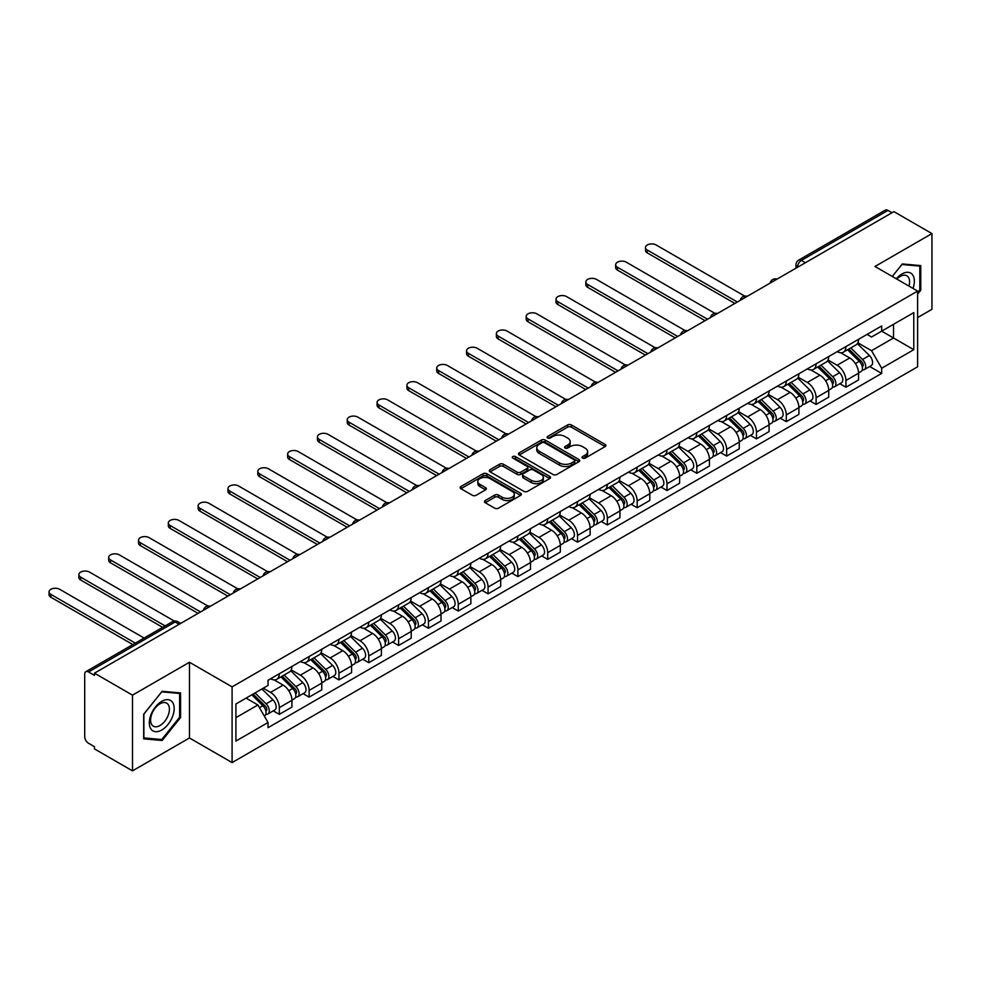 <?xml version="1.0" encoding="UTF-8"?>
<svg xmlns="http://www.w3.org/2000/svg" width="981" height="981" viewBox="0 0 981 981"><rect width="100%" height="100%" fill="white"/><g stroke="black" fill="none" stroke-linecap="round" stroke-linejoin="round"><path stroke-width="1.47" d="M582.555 458.102A1.852 1.067 0 0 0 585.179 458.102L605.118 446.6A2.649 1.533 0 0 0 605.89 445.509A2.649 1.533 0 0 0 605.118 444.43L571.347 424.932A2.649 1.533 0 0 0 567.594 424.932L547.656 436.435A1.852 1.067 0 0 0 547.104 437.195A1.852 1.067 0 0 0 547.656 437.955A1.852 1.067 0 0 0 550.28 437.955L552.855 436.471A8.486 4.905 0 0 1 564.872 436.471L567.68 438.09A8.486 4.905 0 0 1 570.169 441.56A8.486 4.905 0 0 1 567.68 445.031L565.105 446.514A1.852 1.067 0 0 0 564.566 447.275A1.852 1.067 0 0 0 565.105 448.035A1.852 1.067 0 0 0 567.729 448.035L570.317 446.539A8.486 4.905 0 0 1 582.322 446.539L585.13 448.17A8.486 4.905 0 0 1 587.619 451.628A8.486 4.905 0 0 1 585.13 455.098L582.555 456.594A1.852 1.067 0 0 0 582.015 457.354A1.852 1.067 0 0 0 582.555 458.102L582.555 456.594M485.215 500.543A2.649 1.533 0 0 0 484.442 501.634A2.649 1.533 0 0 0 485.215 502.713L494.694 508.183A2.649 1.533 0 0 0 498.446 508.183L520.58 495.405A2.649 1.533 0 0 0 521.365 494.314A2.649 1.533 0 0 0 520.58 493.235L486.809 473.737A2.649 1.533 0 0 0 483.057 473.737L460.911 486.515A2.649 1.533 0 0 0 460.138 487.606A2.649 1.533 0 0 0 460.911 488.685L472.364 495.295A2.649 1.533 0 0 0 476.116 495.295L485.595 489.826A2.649 1.533 0 0 0 486.368 488.734A2.649 1.533 0 0 0 485.595 487.655L479.917 484.381A7.1 4.096 0 0 1 477.833 481.475A7.1 4.096 0 0 1 482.223 477.698A7.1 4.096 0 0 1 489.948 478.581L512.192 491.42A7.1 4.096 0 0 1 514.265 494.314A7.1 4.096 0 0 1 509.887 498.103A7.1 4.096 0 0 1 502.149 497.22L498.446 495.074A2.649 1.533 0 0 0 494.694 495.074L485.215 500.543L485.215 502.713M232.092 686.872L189.468 662.261L132.496 695.149L94.458 673.187L893.912 211.626L931.95 233.588L874.978 266.476L917.615 291.087L232.092 686.872L232.092 762.58L917.615 366.796L917.615 291.087M553.051 474.497A2.649 1.533 0 0 0 556.803 474.497L578.937 461.708A2.649 1.533 0 0 0 579.722 460.629A2.649 1.533 0 0 0 578.937 459.537L545.166 440.04A2.649 1.533 0 0 0 541.414 440.04L519.268 452.83A2.649 1.533 0 0 0 518.495 453.909A2.649 1.533 0 0 0 519.268 454.988L553.051 474.497M513.541 458.507A1.852 1.067 0 0 1 515.43 458.765L515.43 456.557L549.765 476.386A2.649 1.533 0 0 1 550.537 477.477A2.649 1.533 0 0 1 549.765 478.556L527.619 491.334A2.649 1.533 0 0 1 523.866 491.334L490.095 471.836L490.095 469.666A2.649 1.533 0 0 0 489.323 470.757A2.649 1.533 0 0 0 490.095 471.836M490.095 469.666L499.574 464.197A2.649 1.533 0 0 1 503.327 464.197L517.024 472.106A2.649 1.533 0 0 0 520.776 472.106L527.055 468.477A2.649 1.533 0 0 0 527.839 467.397A2.649 1.533 0 0 0 527.055 466.318L512.793 458.078A1.852 1.067 0 0 1 512.254 457.318A1.852 1.067 0 0 1 513.406 456.337A1.852 1.067 0 0 1 515.43 456.557M132.496 695.149L132.496 770.858L94.458 748.895L94.458 746.688L88.535 743.267A5.408 3.127 -120 0 1 84.709 736.645L84.709 674.18A5.408 3.127 -120 0 1 85.825 671.703L172.423 621.709A5.408 3.127 60 0 1 175.133 621.966L88.535 671.973A5.408 3.127 -120 0 0 85.825 671.703M917.615 317.574L931.95 309.297L931.95 233.588M132.496 770.858L189.468 737.97L232.092 762.58M94.458 673.187L94.458 675.394L88.535 671.973M805.401 262.724L801.379 260.406A5.408 3.127 60 0 0 798.681 260.137L885.279 210.142A5.408 3.127 60 0 1 887.977 210.412L801.379 260.406A5.408 3.127 120 0 0 797.565 267.028L797.565 267.249M891.999 212.73L887.977 210.412M845.929 346.6A12.434 7.186 60 0 1 843.353 352.191L855.972 344.907A12.434 7.186 -120 0 0 858.547 339.316M828.025 359.99L837.136 365.251A12.434 7.186 60 0 1 845.929 380.481L858.547 373.197A12.434 7.186 -120 0 0 849.754 357.967L840.717 352.755M858.547 373.197L858.547 379.929L845.929 387.225L839.871 383.73M843.353 352.191A12.434 7.186 60 0 1 837.222 351.627M845.929 380.481L845.929 387.225M816.106 363.816A12.434 7.186 60 0 1 813.531 369.408L826.149 362.124A12.434 7.186 -120 0 0 828.724 356.532M810.061 400.947L816.106 404.442L828.724 397.158L828.724 390.426A12.434 7.186 -120 0 0 819.932 375.183L810.895 369.972M813.531 369.408A12.434 7.186 60 0 1 807.412 368.844M798.203 377.207L807.314 382.467A12.434 7.186 60 0 1 816.106 397.71L816.106 404.442M786.284 381.033A12.434 7.186 60 0 1 783.709 386.624L796.327 379.34A12.434 7.186 -120 0 0 798.902 373.749M780.238 418.164L786.284 421.658L798.902 414.374L798.902 407.642A12.434 7.186 -120 0 0 790.11 392.412L781.072 387.188M783.709 386.624A12.434 7.186 60 0 1 777.59 386.06M768.381 394.436L777.492 399.696A12.434 7.186 60 0 1 786.284 414.926L786.284 421.658M756.461 398.261A12.434 7.186 60 0 1 753.886 403.841L766.504 396.557A12.434 7.186 -120 0 0 769.079 390.978M750.416 435.38L756.461 438.875L769.079 431.591L769.079 424.859A12.434 7.186 -120 0 0 760.287 409.629L751.25 404.405M753.886 403.841A12.434 7.186 60 0 1 747.767 403.277M738.558 411.652L747.669 416.913A12.434 7.186 60 0 1 756.461 432.143L756.461 438.875M726.639 415.478A12.434 7.186 60 0 1 724.064 421.057L736.682 413.774A12.434 7.186 -120 0 0 739.257 408.194M720.594 452.597L726.639 456.091L739.257 448.808L739.257 442.075A12.434 7.186 -120 0 0 730.465 426.845L721.427 421.622M724.064 421.057A12.434 7.186 60 0 1 717.945 420.493M708.736 428.869L717.847 434.129A12.434 7.186 60 0 1 726.639 449.359L726.639 456.091M696.817 432.695A12.434 7.186 60 0 1 694.241 438.274L706.86 430.99A12.434 7.186 -120 0 0 709.435 425.411M690.771 469.813L696.817 473.308L709.435 466.024L709.435 459.292A12.434 7.186 -120 0 0 700.642 444.062L691.605 438.85M694.241 438.274A12.434 7.186 60 0 1 688.122 437.71M678.913 446.085L688.024 451.346A12.434 7.186 60 0 1 696.817 466.576L696.817 473.308M666.994 449.911A12.434 7.186 60 0 1 664.419 455.491L677.037 448.207A12.434 7.186 -120 0 0 679.612 442.627M660.949 487.03L666.994 490.525L679.612 483.241L679.612 476.508A12.434 7.186 -120 0 0 670.82 461.278L661.783 456.067M664.419 455.491A12.434 7.186 60 0 1 658.3 454.926M649.091 463.302L658.202 468.562A12.434 7.186 60 0 1 666.994 483.792L666.994 490.525M637.172 467.128A12.434 7.186 60 0 1 634.597 472.707L647.215 465.423A12.434 7.186 -120 0 0 649.79 459.844M631.126 504.246L637.172 507.741L649.79 500.457L649.79 493.725A12.434 7.186 -120 0 0 640.998 478.495L631.972 473.283M634.597 472.707A12.434 7.186 60 0 1 628.478 472.143M619.269 480.518L628.38 485.779A12.434 7.186 60 0 1 637.172 501.009L637.172 507.741M607.349 484.344A12.434 7.186 60 0 1 604.774 489.924L617.392 482.64A12.434 7.186 -120 0 0 619.967 477.06M601.304 521.463L607.349 524.958L619.967 517.674L619.967 510.942A12.434 7.186 -120 0 0 611.175 495.712L602.15 490.5M604.774 489.924A12.434 7.186 60 0 1 598.655 489.36M589.446 497.735L598.557 502.995A12.434 7.186 60 0 1 607.349 518.226L607.349 524.958M577.527 501.561A12.434 7.186 60 0 1 574.952 507.14L587.57 499.856A12.434 7.186 -120 0 0 590.145 494.277M571.482 538.679L577.527 542.174L590.145 534.89L590.145 528.158A12.434 7.186 -120 0 0 581.353 512.928L572.328 507.717M574.952 507.14A12.434 7.186 60 0 1 568.833 506.576M559.624 514.951L568.735 520.212A12.434 7.186 60 0 1 577.527 535.442L577.527 542.174M547.705 518.777A12.434 7.186 60 0 1 545.129 524.357L557.748 517.073A12.434 7.186 -120 0 0 560.323 511.493M541.659 555.896L547.705 559.391L560.323 552.107L560.323 545.375A12.434 7.186 -120 0 0 551.53 530.145L542.505 524.933M545.129 524.357A12.434 7.186 60 0 1 539.01 523.805M529.801 532.168L538.912 537.429A12.434 7.186 60 0 1 547.705 552.659L547.705 559.391M517.882 535.994A12.434 7.186 60 0 1 515.307 541.573L527.925 534.289A12.434 7.186 -120 0 0 530.5 528.71M511.837 573.112L517.882 576.607L530.5 569.323L530.5 562.591A12.434 7.186 -120 0 0 521.708 547.361L512.683 542.15M515.307 541.573A12.434 7.186 60 0 1 509.188 541.022M499.979 549.385L509.09 554.645A12.434 7.186 60 0 1 517.882 569.875L517.882 576.607M488.06 553.21A12.434 7.186 60 0 1 485.485 558.79L498.103 551.506A12.434 7.186 -120 0 0 500.678 545.927M482.014 590.341L488.06 593.824L500.678 586.54L500.678 579.808A12.434 7.186 -120 0 0 491.886 564.578L482.86 559.366M485.485 558.79A12.434 7.186 60 0 1 479.366 558.238M470.157 566.601L479.268 571.862A12.434 7.186 60 0 1 488.06 587.092L488.06 593.824M458.237 570.427A12.434 7.186 60 0 1 455.662 576.006L468.28 568.722A12.434 7.186 -120 0 0 470.855 563.143M452.192 607.558L458.25 611.04L470.855 603.756L470.855 597.024A12.434 7.186 -120 0 0 462.063 581.794L453.038 576.583M455.662 576.006A12.434 7.186 60 0 1 449.543 575.455M440.334 583.818L449.445 589.078A12.434 7.186 60 0 1 458.25 604.308L458.25 611.04M428.427 587.644A12.434 7.186 60 0 1 425.852 593.235L438.458 585.951A12.434 7.186 -120 0 0 441.033 580.36M422.37 624.774L428.427 628.269L441.033 620.973L441.033 614.241A12.434 7.186 -120 0 0 432.241 599.011L423.216 593.799M425.852 593.235A12.434 7.186 60 0 1 419.721 592.671M410.512 601.034L419.623 606.295A12.434 7.186 60 0 1 428.427 621.525L428.427 628.269M398.605 604.86A12.434 7.186 60 0 1 396.03 610.452L408.636 603.168A12.434 7.186 -120 0 0 411.211 597.576M392.547 641.991L398.605 645.486L411.223 638.202L411.223 631.47A12.434 7.186 -120 0 0 402.418 616.227L393.393 611.016M396.03 610.452A12.434 7.186 60 0 1 389.898 609.888M380.689 618.251L389.813 623.511A12.434 7.186 60 0 1 398.605 638.754L398.605 645.486M368.782 622.077A12.434 7.186 60 0 1 366.207 627.668L378.825 620.384A12.434 7.186 -120 0 0 381.401 614.793M362.725 659.207L368.782 662.702L381.401 655.418L381.401 648.686A12.434 7.186 -120 0 0 372.596 633.456L363.571 628.232M366.207 627.668A12.434 7.186 60 0 1 360.076 627.104M350.867 635.467L359.99 640.74A12.434 7.186 60 0 1 368.782 655.97L368.782 662.702M338.96 639.305A12.434 7.186 60 0 1 336.385 644.885L349.003 637.601A12.434 7.186 -120 0 0 351.578 632.009M332.902 676.424L338.96 679.919L351.578 672.635L351.578 665.903A12.434 7.186 -120 0 0 342.786 650.673L333.748 645.449M336.385 644.885A12.434 7.186 60 0 1 330.254 644.321M321.045 652.696L330.168 657.957A12.434 7.186 60 0 1 338.96 673.187L338.96 679.919M309.138 656.522A12.434 7.186 60 0 1 306.562 662.101L319.181 654.817A12.434 7.186 -120 0 0 321.756 649.238M303.08 693.641L309.138 697.135L321.756 689.851L321.756 683.119A12.434 7.186 -120 0 0 312.964 667.889L303.926 662.665M306.562 662.101A12.434 7.186 60 0 1 300.431 661.537M291.234 669.913L300.345 675.173A12.434 7.186 60 0 1 309.138 690.403L309.138 697.135M279.315 673.739A12.434 7.186 60 0 1 276.74 679.318L289.358 672.034A12.434 7.186 -120 0 0 291.933 666.455M273.27 710.857L279.315 714.352L291.933 707.068L291.933 700.336A12.434 7.186 -120 0 0 283.141 685.106L274.104 679.894M276.74 679.318A12.434 7.186 60 0 1 270.621 678.754M263.251 688.196L270.523 692.39A12.434 7.186 60 0 1 279.315 707.62L279.315 714.352M867.045 334.411L871.545 336.998L913.789 312.608L893.532 324.306L893.532 337.991L871.545 350.683L857.835 342.774M235.918 717.663L257.905 704.971L268.034 722.519L235.918 741.06L235.918 703.978L268.034 685.437L268.034 680.25L881.674 325.962L881.674 331.149L913.789 349.69L881.674 368.231L871.545 350.683M913.789 312.608L913.789 349.69M268.034 722.519L268.034 727.706L881.674 373.418L881.674 368.231M917.615 294.116L920.767 290.192L920.767 265.606L902.324 263.95L892.269 276.458L901.931 264.502L919.81 266.096L919.81 289.922L917.615 292.657M189.468 662.261L189.468 737.97M143.68 738.84L162.135 740.496L180.578 717.54L180.578 692.942L162.135 691.298L143.68 714.242L143.68 738.84M257.905 704.971L246.047 698.129M869.693 366.514L881.674 373.418M919.81 289.64L920.767 290.192M160.185 739.367L162.135 740.496M179.621 716.988L180.578 717.54M583.303 458.372L585.13 457.305A8.486 4.905 0 0 0 587.619 453.847L587.619 451.628M570.169 441.56L570.169 443.768A8.486 4.905 0 0 1 567.68 447.238L565.841 448.292M605.118 444.43L605.118 446.6L571.347 427.14A2.649 1.533 0 0 0 567.594 427.14L548.391 438.225M578.913 461.732L545.166 442.247A2.649 1.533 0 0 0 541.414 442.247L519.305 455.012M574.253 461.389A1.852 1.067 0 0 0 574.792 460.629A1.852 1.067 0 0 0 574.253 459.868L544.602 442.75A1.852 1.067 0 0 0 541.978 442.75L539.256 444.319A8.486 4.905 0 0 0 536.766 447.79A8.486 4.905 0 0 0 539.256 451.26L559.526 462.958A8.486 4.905 0 0 0 571.531 462.958L574.253 461.389L574.253 463.596A1.852 1.067 0 0 0 574.792 462.836L574.792 460.629M536.766 447.79L536.766 449.997A8.486 4.905 0 0 0 539.256 453.467L539.256 451.26M574.253 463.596L571.531 465.166A8.486 4.905 0 0 1 559.526 465.166L539.256 453.467M490.132 471.861L499.574 466.404L499.574 464.197M527.839 467.397L527.839 469.605A2.649 1.533 0 0 1 527.055 470.684L520.776 474.314A2.649 1.533 0 0 1 517.024 474.314L503.327 466.404A2.649 1.533 0 0 0 499.574 466.404M515.43 458.765L549.728 478.581M531.236 480.31A7.1 4.096 0 0 0 538.974 481.205A7.1 4.096 0 0 0 543.351 477.416A7.1 4.096 0 0 0 541.279 474.522L533.443 469.997A2.649 1.533 0 0 0 529.691 469.997L523.4 473.627A2.649 1.533 0 0 0 522.628 474.706A2.649 1.533 0 0 0 523.4 475.797L531.236 480.31L531.236 482.517A7.1 4.096 0 0 0 538.974 483.412A7.1 4.096 0 0 0 543.351 479.623L543.351 477.416M522.628 474.706L522.628 476.913A2.649 1.533 0 0 0 523.4 478.005L523.4 475.797M531.236 482.517L523.4 478.005M514.265 494.314L514.265 496.521A7.1 4.096 0 0 1 509.887 500.31A7.1 4.096 0 0 1 502.149 499.427L498.446 497.281A2.649 1.533 0 0 0 494.694 497.281L485.252 502.738M477.833 481.475L477.833 483.682A7.1 4.096 0 0 0 479.917 486.588L479.917 484.381M485.558 489.838L479.917 486.588M520.555 495.417L486.809 475.944A2.649 1.533 0 0 0 483.057 475.944L460.947 488.71M847.535 349.776L859.282 361.364A6.757 3.899 60 0 1 861.06 371.492L858.534 372.952M849.877 352.081L854.856 354.963M744.726 296.127L656.105 244.956A6.217 3.593 -0 0 0 649.324 244.171A6.217 3.593 -0 0 0 645.486 247.494A6.217 3.593 -0 0 0 647.301 250.032L737.344 302.013M848.835 349.015L861.698 361.707A3.25 1.876 60 0 1 862.557 366.575A3.25 1.876 60 0 1 862.262 366.698M850.785 347.899L862.532 359.487A6.757 3.899 60 0 1 864.31 369.616A6.757 3.899 60 0 1 862.274 369.837M857.357 343.62L869.411 355.514A6.757 3.899 60 0 1 871.189 365.643L864.31 369.616M734.855 303.448L647.301 252.902A6.217 3.593 180 0 1 645.486 250.363L645.486 247.494M817.713 366.992L829.46 378.58A6.757 3.899 60 0 1 831.238 388.709L828.724 390.168M820.055 369.297L825.033 372.179M714.904 313.344L626.283 262.172A6.217 3.593 -0 0 0 619.501 261.4A6.217 3.593 -0 0 0 615.663 264.711A6.217 3.593 -0 0 0 617.478 267.249L707.522 319.23M819.012 366.232L831.876 378.924A3.25 1.876 60 0 1 832.734 383.792A3.25 1.876 60 0 1 832.44 383.914M820.962 365.116L832.71 376.704A6.757 3.899 60 0 1 834.488 386.833A6.757 3.899 60 0 1 832.452 387.054M827.535 360.836L839.589 372.731A6.757 3.899 60 0 1 841.367 382.86L834.488 386.833M705.032 320.664L617.478 270.118A6.217 3.593 180 0 1 615.663 267.58L615.663 264.711M787.89 384.209L799.638 395.797A6.757 3.899 60 0 1 801.416 405.926L798.902 407.385M790.232 386.514L795.211 389.396M685.081 330.56L596.46 279.389A6.217 3.593 -0 0 0 589.679 278.616A6.217 3.593 -0 0 0 585.841 281.927A6.217 3.593 -0 0 0 587.668 284.465L677.699 336.446M789.19 383.461L802.053 396.152A3.25 1.876 60 0 1 802.912 401.008A3.25 1.876 60 0 1 802.617 401.131M791.14 382.332L802.887 393.921A6.757 3.899 60 0 1 804.665 404.049A6.757 3.899 60 0 1 802.63 404.27M797.712 378.053L809.766 389.948A6.757 3.899 60 0 1 811.545 400.076L804.665 404.049M675.21 337.881L587.668 287.335A6.217 3.593 180 0 1 585.841 284.797L585.841 281.927M913.017 288.439A17.572 10.141 120 0 0 912.698 274.938A17.572 10.141 120 0 0 896.303 278.788M908.982 286.109A13.305 7.676 120 0 0 908.345 277.194A13.305 7.676 120 0 0 906.849 275.796A13.305 7.676 120 0 0 896.855 279.107M918.621 265.41L919.81 266.096M172.509 702.286A17.572 10.141 120 0 0 155.538 706.835A17.572 10.141 120 0 0 150.988 729.067A17.572 10.141 120 0 0 167.959 724.518A17.572 10.141 120 0 0 172.509 702.286M168.156 704.53A13.305 7.676 120 0 0 166.66 703.144A13.305 7.676 120 0 0 154.275 709.361A13.305 7.676 120 0 0 151.859 724.8A13.305 7.676 120 0 0 153.355 726.185A13.305 7.676 120 0 0 165.728 719.98A13.305 7.676 120 0 0 168.156 704.53M161.742 739.502L143.876 737.908L143.876 714.082L161.742 691.838L179.621 693.444L179.621 717.27L161.742 739.502M178.432 692.758L179.621 693.444M758.068 401.425L769.815 413.013A6.757 3.899 60 0 1 771.593 423.142L769.079 424.601M760.41 403.731L765.388 406.612M655.259 347.777L566.638 296.605A6.217 3.593 -0 0 0 559.857 295.833A6.217 3.593 -0 0 0 556.019 299.144A6.217 3.593 -0 0 0 557.846 301.682L647.877 353.663M759.368 400.677L772.231 413.369A3.25 1.876 60 0 1 773.089 418.225A3.25 1.876 60 0 1 772.795 418.347M761.317 399.549L773.065 411.137A6.757 3.899 60 0 1 774.843 421.266A6.757 3.899 60 0 1 772.807 421.487M767.89 395.269L779.944 407.164A6.757 3.899 60 0 1 781.734 417.293L774.843 421.266M645.388 355.097L557.846 304.551A6.217 3.593 180 0 1 556.019 302.013L556.019 299.144M728.245 418.642L739.993 430.23A6.757 3.899 60 0 1 741.771 440.371L739.257 441.818M730.587 420.959L735.566 423.829M625.437 364.993L536.815 313.822A6.217 3.593 -0 0 0 530.034 313.049A6.217 3.593 -0 0 0 526.196 316.36A6.217 3.593 -0 0 0 528.023 318.899L618.055 370.879M729.545 417.894L742.409 430.585A3.25 1.876 60 0 1 743.267 435.441A3.25 1.876 60 0 1 742.973 435.564M731.495 416.766L743.242 428.354A6.757 3.899 60 0 1 745.02 438.495A6.757 3.899 60 0 1 742.985 438.703M738.068 412.486L750.122 424.381A6.757 3.899 60 0 1 751.912 434.522L745.02 438.495M615.577 372.314L528.023 321.768A6.217 3.593 180 0 1 526.196 319.23L526.196 316.36M698.423 435.858L710.17 447.446A6.757 3.899 60 0 1 711.948 457.587L709.435 459.034M700.765 438.176L705.744 441.045M595.614 382.21L506.993 331.038A6.217 3.593 -0 0 0 500.212 330.266A6.217 3.593 -0 0 0 496.374 333.577A6.217 3.593 -0 0 0 498.201 336.115L588.232 388.096M699.723 435.11L712.586 447.802A3.25 1.876 60 0 1 713.445 452.658A3.25 1.876 60 0 1 713.15 452.781M701.673 433.982L713.42 445.57A6.757 3.899 60 0 1 715.198 455.711A6.757 3.899 60 0 1 713.162 455.92M708.245 429.703L720.299 441.597A6.757 3.899 60 0 1 722.09 451.738L715.198 455.711M585.755 389.531L498.201 338.985A6.217 3.593 180 0 1 496.374 336.446L496.374 333.577M668.601 453.075L680.348 464.663A6.757 3.899 60 0 1 682.126 474.804L679.612 476.251M670.943 455.392L675.921 458.262M565.792 399.426L477.171 348.255A6.217 3.593 -0 0 0 470.39 347.482A6.217 3.593 -0 0 0 466.551 350.793A6.217 3.593 -0 0 0 468.378 353.332L558.41 405.325M669.9 452.327L682.764 465.019A3.25 1.876 60 0 1 683.622 469.874A3.25 1.876 60 0 1 683.328 469.997M671.85 451.199L683.598 462.787A6.757 3.899 60 0 1 685.376 472.928A6.757 3.899 60 0 1 683.34 473.136M678.423 446.919L690.477 458.814A6.757 3.899 60 0 1 692.267 468.955L685.376 472.928M555.933 406.759L468.378 356.201A6.217 3.593 180 0 1 466.551 353.663L466.551 350.793M638.778 470.291L650.526 481.879A6.757 3.899 60 0 1 652.304 492.021L649.79 493.468M641.12 472.609L646.099 475.478M535.969 416.643L447.348 365.472A6.217 3.593 -0 0 0 440.567 364.699A6.217 3.593 -0 0 0 436.729 368.01A6.217 3.593 -0 0 0 438.556 370.548L528.587 422.541M640.078 469.543L652.941 482.235A3.25 1.876 60 0 1 653.8 487.103A3.25 1.876 60 0 1 653.505 487.214M642.028 468.415L653.775 480.003A6.757 3.899 60 0 1 655.566 490.144A6.757 3.899 60 0 1 653.518 490.353M648.6 464.136L660.654 476.03A6.757 3.899 60 0 1 662.445 486.171L655.566 490.144M526.11 423.976L438.556 373.418A6.217 3.593 180 0 1 436.729 370.879L436.729 368.01M608.956 487.508L620.703 499.096A6.757 3.899 60 0 1 622.494 509.237L619.967 510.696M611.298 489.826L616.276 492.695M506.147 433.86L417.526 382.7A6.217 3.593 -0 0 0 410.745 381.916A6.217 3.593 -0 0 0 406.907 385.239A6.217 3.593 -0 0 0 408.734 387.777L498.765 439.758M610.256 486.76L623.119 499.452A3.25 1.876 60 0 1 623.977 504.32A3.25 1.876 60 0 1 623.683 504.43M612.205 485.632L623.953 497.22A6.757 3.899 60 0 1 625.743 507.361A6.757 3.899 60 0 1 623.695 507.582M618.778 481.364L630.832 493.247A6.757 3.899 60 0 1 632.622 503.388L625.743 507.361M496.288 441.192L408.734 390.646A6.217 3.593 180 0 1 406.907 388.108L406.907 385.239M579.133 504.725L590.881 516.325A6.757 3.899 60 0 1 592.671 526.454L590.145 527.913M581.475 507.042L586.454 509.912M476.325 451.076L387.703 399.917A6.217 3.593 -0 0 0 380.922 399.132A6.217 3.593 -0 0 0 377.084 402.455A6.217 3.593 -0 0 0 378.911 404.994L468.943 456.974M580.433 503.976L593.309 516.668A3.25 1.876 60 0 1 594.155 521.536A3.25 1.876 60 0 1 593.861 521.647M582.383 502.848L594.13 514.449A6.757 3.899 60 0 1 595.921 524.577A6.757 3.899 60 0 1 593.873 524.798M588.956 498.581L601.01 510.476A6.757 3.899 60 0 1 602.8 520.604L595.921 524.577M466.466 458.409L378.911 407.863A6.217 3.593 180 0 1 377.084 405.325L377.084 402.455M549.311 521.941L561.058 533.541A6.757 3.899 60 0 1 562.849 543.67L560.323 545.129M551.653 524.259L556.632 527.128M446.502 468.293L357.881 417.133A6.217 3.593 -0 0 0 351.1 416.349A6.217 3.593 -0 0 0 347.262 419.672A6.217 3.593 -0 0 0 349.089 422.21L439.132 474.191M550.611 521.193L563.486 533.885A3.25 1.876 60 0 1 564.333 538.753A3.25 1.876 60 0 1 564.038 538.863M552.561 520.065L564.308 531.665A6.757 3.899 60 0 1 566.098 541.794A6.757 3.899 60 0 1 564.05 542.015M559.133 515.798L571.2 527.692A6.757 3.899 60 0 1 572.978 537.821L566.098 541.794M436.643 475.626L349.089 425.08A6.217 3.593 180 0 1 347.262 422.541L347.262 419.672M519.489 539.17L531.236 550.758A6.757 3.899 60 0 1 533.026 560.887L530.5 562.346M521.831 541.475L526.809 544.345M416.68 485.509L328.059 434.35A6.217 3.593 -0 0 0 321.29 433.565A6.217 3.593 -0 0 0 317.439 436.888A6.217 3.593 -0 0 0 319.266 439.427L409.31 491.407M520.801 538.41L533.664 551.101A3.25 1.876 60 0 1 534.51 555.969A3.25 1.876 60 0 1 534.216 556.08M522.738 537.294L534.486 548.882A6.757 3.899 60 0 1 536.276 559.011A6.757 3.899 60 0 1 534.228 559.231M529.311 533.014L541.377 544.909A6.757 3.899 60 0 1 543.155 555.038L536.276 559.011M406.821 492.842L319.266 442.296A6.217 3.593 180 0 1 317.439 439.758L317.439 436.888M489.666 556.386L501.414 567.974A6.757 3.899 60 0 1 503.204 578.103L500.678 579.563M492.008 558.692L496.999 561.573M386.857 502.726L298.236 451.567A6.217 3.593 -0 0 0 291.467 450.782A6.217 3.593 -0 0 0 287.629 454.105A6.217 3.593 -0 0 0 289.444 456.643L379.488 508.624M490.978 555.626L503.842 568.318A3.25 1.876 60 0 1 504.688 573.186A3.25 1.876 60 0 1 504.393 573.296M492.916 554.51L504.663 566.098A6.757 3.899 60 0 1 506.454 576.227A6.757 3.899 60 0 1 504.406 576.448M499.488 550.231L511.555 562.125A6.757 3.899 60 0 1 513.333 572.254L506.454 576.227M376.998 510.059L289.444 459.513A6.217 3.593 180 0 1 287.629 456.974L287.629 454.105M459.844 573.603L471.591 585.191A6.757 3.899 60 0 1 473.382 595.32L470.855 596.779M462.186 575.908L467.177 578.79M357.035 519.942L268.414 468.783A6.217 3.593 -0 0 0 261.645 467.998A6.217 3.593 -0 0 0 257.807 471.321A6.217 3.593 -0 0 0 259.622 473.86L349.665 525.841M461.156 572.843L474.019 585.534A3.25 1.876 60 0 1 474.878 590.403A3.25 1.876 60 0 1 474.571 590.525M463.093 571.727L474.841 583.315A6.757 3.899 60 0 1 476.631 593.444A6.757 3.899 60 0 1 474.583 593.664M469.678 567.447L481.732 579.342A6.757 3.899 60 0 1 483.51 589.471L476.631 593.444M347.176 527.275L259.622 476.729A6.217 3.593 180 0 1 257.807 474.191L257.807 471.321M430.021 590.82L441.769 602.408A6.757 3.899 60 0 1 443.559 612.536L441.033 613.996M432.376 593.125L437.354 596.007M327.225 537.171L238.591 486A6.217 3.593 -0 0 0 231.823 485.215A6.217 3.593 -0 0 0 227.984 488.538A6.217 3.593 -0 0 0 229.799 491.076L319.843 543.057M431.333 590.059L444.197 602.751A3.25 1.876 60 0 1 445.055 607.619A3.25 1.876 60 0 1 444.749 607.742M433.271 588.943L445.031 600.531A6.757 3.899 60 0 1 446.809 610.66A6.757 3.899 60 0 1 444.761 610.881M439.856 584.664L451.91 596.558A6.757 3.899 60 0 1 453.688 606.687L446.809 610.66M317.354 544.492L229.799 493.946A6.217 3.593 180 0 1 227.984 491.407L227.984 488.538M400.199 608.036L411.959 619.624A6.757 3.899 60 0 1 413.737 629.753L411.211 631.212M402.553 610.341L407.532 613.223M297.402 554.388L208.769 503.216A6.217 3.593 -0 0 0 202 502.444A6.217 3.593 -0 0 0 198.162 505.755A6.217 3.593 -0 0 0 199.977 508.293L290.02 560.274M401.511 607.276L414.374 619.967A3.25 1.876 60 0 1 415.233 624.836A3.25 1.876 60 0 1 414.938 624.958M403.461 606.16L415.208 617.748A6.757 3.899 60 0 1 416.986 627.877A6.757 3.899 60 0 1 414.951 628.098M410.033 601.88L422.088 613.775A6.757 3.899 60 0 1 423.866 623.904L416.986 627.877M287.531 561.708L199.977 511.162A6.217 3.593 180 0 1 198.162 508.624L198.162 505.755M370.389 625.253L382.136 636.841A6.757 3.899 60 0 1 383.914 646.97L381.388 648.429M372.731 627.558L377.71 630.44M267.58 571.604L178.947 520.433A6.217 3.593 -0 0 0 172.178 519.66A6.217 3.593 -0 0 0 168.34 522.971A6.217 3.593 -0 0 0 170.154 525.509L260.198 577.49M371.689 624.505L384.552 637.196A3.25 1.876 60 0 1 385.41 642.052A3.25 1.876 60 0 1 385.116 642.175M373.638 623.376L385.386 634.965A6.757 3.899 60 0 1 387.164 645.093A6.757 3.899 60 0 1 385.128 645.314M380.211 619.097L392.265 630.991A6.757 3.899 60 0 1 394.043 641.12L387.164 645.093M257.709 578.925L170.154 528.379A6.217 3.593 180 0 1 168.34 525.841L168.34 522.971M340.566 642.469L352.314 654.057A6.757 3.899 60 0 1 354.092 664.186L351.566 665.645M342.909 644.775L347.887 647.656M237.758 588.821L149.124 537.649A6.217 3.593 -0 0 0 142.355 536.877A6.217 3.593 -0 0 0 138.517 540.188A6.217 3.593 -0 0 0 140.332 542.726L230.376 594.707M341.866 641.721L354.73 654.413A3.25 1.876 60 0 1 355.588 659.269A3.25 1.876 60 0 1 355.294 659.391M343.816 640.593L355.563 652.181A6.757 3.899 60 0 1 357.342 662.31A6.757 3.899 60 0 1 355.306 662.531M350.389 636.313L362.443 648.208A6.757 3.899 60 0 1 364.221 658.337L357.342 662.31M227.886 596.141L140.332 545.595A6.217 3.593 180 0 1 138.517 543.057L138.517 540.188M310.744 659.686L322.491 671.274A6.757 3.899 60 0 1 324.27 681.415L321.743 682.862M313.086 662.003L318.065 664.873M207.935 606.037L119.314 554.866A6.217 3.593 -0 0 0 112.533 554.093A6.217 3.593 -0 0 0 108.695 557.404A6.217 3.593 -0 0 0 110.51 559.943L200.553 611.923M312.044 658.938L324.907 671.629A3.25 1.876 60 0 1 325.766 676.485A3.25 1.876 60 0 1 325.471 676.608M313.994 657.81L325.741 669.398A6.757 3.899 60 0 1 327.519 679.539A6.757 3.899 60 0 1 325.484 679.747M320.566 653.53L332.62 665.425A6.757 3.899 60 0 1 334.398 675.553L327.519 679.539M198.064 613.358L110.51 562.812A6.217 3.593 180 0 1 108.695 560.274L108.695 557.404M280.922 676.902L292.669 688.49A6.757 3.899 60 0 1 294.447 698.631L291.933 700.078M283.264 679.22L288.242 682.089M174.287 621.047L89.492 572.082A6.217 3.593 -0 0 0 82.711 571.31A6.217 3.593 -0 0 0 78.872 574.621A6.217 3.593 -0 0 0 80.687 577.159L165.127 625.915M282.221 676.154L295.085 688.846A3.25 1.876 60 0 1 295.943 693.702A3.25 1.876 60 0 1 295.649 693.825M284.171 675.026L295.919 686.614A6.757 3.899 60 0 1 297.697 696.755A6.757 3.899 60 0 1 295.661 696.964M290.744 670.746L302.798 682.641A6.757 3.899 60 0 1 304.576 692.782L297.697 696.755M162.65 627.35L80.687 580.029A6.217 3.593 180 0 1 78.872 577.49L78.872 574.621M251.798 694.806L262.847 705.707A6.757 3.899 60 0 1 264.625 715.848L264.294 716.032M253.441 696.436L258.42 699.306M144.109 638.055L59.669 589.299A6.217 3.593 -0 0 0 52.888 588.526A6.217 3.593 -0 0 0 49.05 591.837A6.217 3.593 -0 0 0 50.877 594.376L135.317 643.131M253.098 694.058L265.262 706.062A3.25 1.876 60 0 1 266.121 710.918A3.25 1.876 60 0 1 265.826 711.041M255.048 692.929L266.096 703.831A6.757 3.899 60 0 1 267.874 713.972A6.757 3.899 60 0 1 265.839 714.18M261.927 688.956L272.976 699.858A6.757 3.899 60 0 1 274.754 709.999L267.874 713.972M132.827 644.566L50.877 597.245A6.217 3.593 180 0 1 49.05 594.707L49.05 591.837M797.749 267.139L797.565 267.028A5.408 3.127 0 0 1 795.983 264.821L795.983 268.169M309.138 690.403L321.756 683.119M338.96 673.187L351.578 665.903M368.782 655.97L381.401 648.686M398.605 638.754L411.223 631.47M428.427 621.525L441.033 614.241M458.25 604.308L470.855 597.024M488.06 587.092L500.678 579.808M517.882 569.875L530.5 562.591M547.705 552.659L560.323 545.375M577.527 535.442L590.145 528.158M607.349 518.226L619.967 510.942M637.172 501.009L649.79 493.725M666.994 483.792L679.612 476.508M696.817 466.576L709.435 459.292M726.639 449.359L739.257 442.075M756.461 432.143L769.079 424.859M786.284 414.926L798.902 407.642M816.106 397.71L828.724 390.426M279.315 707.62L291.933 700.336M270.523 692.39L283.141 685.106M300.345 675.173L312.964 667.889M330.168 657.957L342.786 650.673M359.99 640.74L372.596 633.456M389.813 623.511L402.418 616.227M419.623 606.295L432.241 599.011M449.445 589.078L462.063 581.794M479.268 571.862L491.886 564.578M509.09 554.645L521.708 547.361M538.912 537.429L551.53 530.145M568.735 520.212L581.353 512.928M598.557 502.995L611.175 495.712M628.38 485.779L640.998 478.495M658.202 468.562L670.82 461.278M688.024 451.346L700.642 444.062M717.847 434.129L730.465 426.845M747.669 416.913L760.287 409.629M777.492 399.696L790.11 392.412M807.314 382.467L819.932 375.183M837.136 365.251L849.754 357.967M776.584 279.364A5.408 3.127 120 0 0 774.193 280.738M746.762 296.581A5.408 3.127 120 0 0 744.371 297.954M716.939 313.797A5.408 3.127 120 0 0 714.548 315.171M687.117 331.014A5.408 3.127 120 0 0 684.726 332.387M657.295 348.23A5.408 3.127 120 0 0 654.903 349.604M627.472 365.447A5.408 3.127 120 0 0 625.081 366.833M597.65 382.664A5.408 3.127 120 0 0 595.259 384.049M567.827 399.88A5.408 3.127 120 0 0 565.436 401.266M538.005 417.097A5.408 3.127 120 0 0 535.614 418.482M508.183 434.313A5.408 3.127 120 0 0 505.791 435.699M478.36 451.542A5.408 3.127 120 0 0 475.981 452.915M448.538 468.759A5.408 3.127 120 0 0 446.159 470.132M418.715 485.975A5.408 3.127 120 0 0 416.336 487.349M388.893 503.192A5.408 3.127 120 0 0 386.514 504.565M359.071 520.408A5.408 3.127 120 0 0 356.692 521.782M329.248 537.625A5.408 3.127 120 0 0 326.869 538.998M299.438 554.841A5.408 3.127 120 0 0 297.047 556.215M269.616 572.058A5.408 3.127 120 0 0 267.224 573.431M239.793 589.274A5.408 3.127 120 0 0 237.402 590.648M209.971 606.491A5.408 3.127 120 0 0 207.58 607.877M179.143 624.284L175.133 621.966A5.408 3.127 120 0 1 177.831 621.709A5.408 5.408 0 0 0 172.423 621.709M585.13 457.305L585.13 455.098M565.105 448.035L565.105 446.514M567.68 447.238L567.68 445.031M547.656 437.955L547.656 436.435M567.594 427.14L567.594 424.932M571.347 427.14L571.347 424.932M519.268 454.988L519.268 452.83M541.414 442.247L541.414 440.04M545.166 442.247L545.166 440.04M578.937 461.708L578.937 459.537M559.526 465.166L559.526 462.958M571.531 465.166L571.531 462.958M503.327 466.404L503.327 464.197M517.024 474.314L517.024 472.106M520.776 474.314L520.776 472.106M527.055 470.684L527.055 468.477M549.765 478.556L549.765 476.386M494.694 497.281L494.694 495.074M498.446 497.281L498.446 495.074M502.149 499.427L502.149 497.22M485.595 489.826L485.595 487.655M460.911 488.685L460.911 486.515M483.057 475.944L483.057 473.737M486.809 475.944L486.809 473.737M520.58 495.405L520.58 493.235M859.282 361.364L855.395 363.608M863.231 365.091L862.005 365.79M869.411 355.514L862.532 359.487M647.301 252.902L647.301 250.032M829.46 378.58L825.573 380.824M833.409 382.308L832.182 383.007M839.589 372.731L832.71 376.704M617.478 270.118L617.478 267.249M799.638 395.797L795.75 398.041M803.586 399.525L802.36 400.223M809.766 389.948L802.887 393.921M587.668 287.335L587.668 284.465M769.815 413.013L765.928 415.257M773.764 416.741L772.538 417.44M779.944 407.164L773.065 411.137M557.846 304.551L557.846 301.682M739.993 430.23L736.106 432.474M743.941 433.958L742.727 434.669M750.122 424.381L743.242 428.354M528.023 321.768L528.023 318.899M710.17 447.446L706.283 449.69M714.119 451.174L712.905 451.885M720.299 441.597L713.42 445.57M498.201 338.985L498.201 336.115M680.348 464.663L676.461 466.907M684.297 468.391L683.083 469.102M690.477 458.814L683.598 462.787M468.378 356.201L468.378 353.332M650.526 481.879L646.651 484.124M654.474 485.607L653.26 486.318M660.654 476.03L653.775 480.003M438.556 373.418L438.556 370.548M620.703 499.096L616.828 501.34M624.652 502.824L623.438 503.535M630.832 493.247L623.953 497.22M408.734 390.646L408.734 387.777M590.881 516.325L587.006 518.557M594.829 520.053L593.615 520.752M601.01 510.476L594.13 514.449M378.911 407.863L378.911 404.994M561.058 533.541L557.183 535.773M565.007 537.269L563.793 537.968M571.2 527.692L564.308 531.665M349.089 425.08L349.089 422.21M531.236 550.758L527.361 552.99M535.185 554.486L533.971 555.185M541.377 544.909L534.486 548.882M319.266 442.296L319.266 439.427M501.414 567.974L497.539 570.219M505.362 571.702L504.148 572.401M511.555 562.125L504.663 566.098M289.444 459.513L289.444 456.643M471.591 585.191L467.716 587.435M475.54 588.919L474.326 589.618M481.732 579.342L474.841 583.315M259.622 476.729L259.622 473.86M441.769 602.408L437.894 604.652M445.717 606.135L444.503 606.834M451.91 596.558L445.031 600.531M229.799 493.946L229.799 491.076M411.959 619.624L408.071 621.868M415.895 623.352L414.681 624.051M422.088 613.775L415.208 617.748M199.977 511.162L199.977 508.293M382.136 636.841L378.249 639.085M386.085 640.568L384.859 641.267M392.265 630.991L385.386 634.965M170.154 528.379L170.154 525.509M352.314 654.057L348.427 656.301M356.262 657.785L355.036 658.484M362.443 648.208L355.563 652.181M140.332 545.595L140.332 542.726M322.491 671.274L318.604 673.518M326.44 675.002L325.214 675.713M332.62 665.425L325.741 669.398M110.51 562.812L110.51 559.943M292.669 688.49L288.782 690.734M296.618 692.218L295.391 692.929M302.798 682.641L295.919 686.614M80.687 580.029L80.687 577.159M262.847 705.707L259.462 707.669M266.795 709.435L265.569 710.146M272.976 699.858L266.096 703.831M50.877 597.245L50.877 594.376M777.038 279.094A5.408 5.408 0 0 0 770.097 283.104M747.215 296.311A5.408 5.408 0 0 0 740.275 300.321M717.393 313.528A5.408 5.408 0 0 0 710.452 317.537M687.571 330.744A5.408 5.408 0 0 0 680.63 334.754M657.748 347.961A5.408 5.408 0 0 0 650.82 351.971M627.926 365.19A5.408 5.408 0 0 0 620.998 369.187M598.103 382.406A5.408 5.408 0 0 0 591.175 386.404M568.281 399.623A5.408 5.408 0 0 0 561.353 403.62M538.471 416.839A5.408 5.408 0 0 0 531.53 420.837M508.649 434.056A5.408 5.408 0 0 0 501.708 438.053M478.826 451.272A5.408 5.408 0 0 0 471.886 455.282M449.004 468.489A5.408 5.408 0 0 0 442.063 472.499M419.181 485.705A5.408 5.408 0 0 0 412.241 489.715M389.359 502.922A5.408 5.408 0 0 0 382.418 506.932M359.536 520.138A5.408 5.408 0 0 0 352.596 524.148M329.714 537.355A5.408 5.408 0 0 0 322.774 541.365M299.892 554.572A5.408 5.408 0 0 0 292.951 558.581M270.069 571.788A5.408 5.408 0 0 0 263.129 575.798M240.247 589.005A5.408 5.408 0 0 0 233.306 593.015M210.424 606.233A5.408 5.408 0 0 0 203.484 610.231M180.725 623.376L177.831 621.709M798.681 260.137A5.408 5.408 0 0 0 795.983 264.821"/></g></svg>
